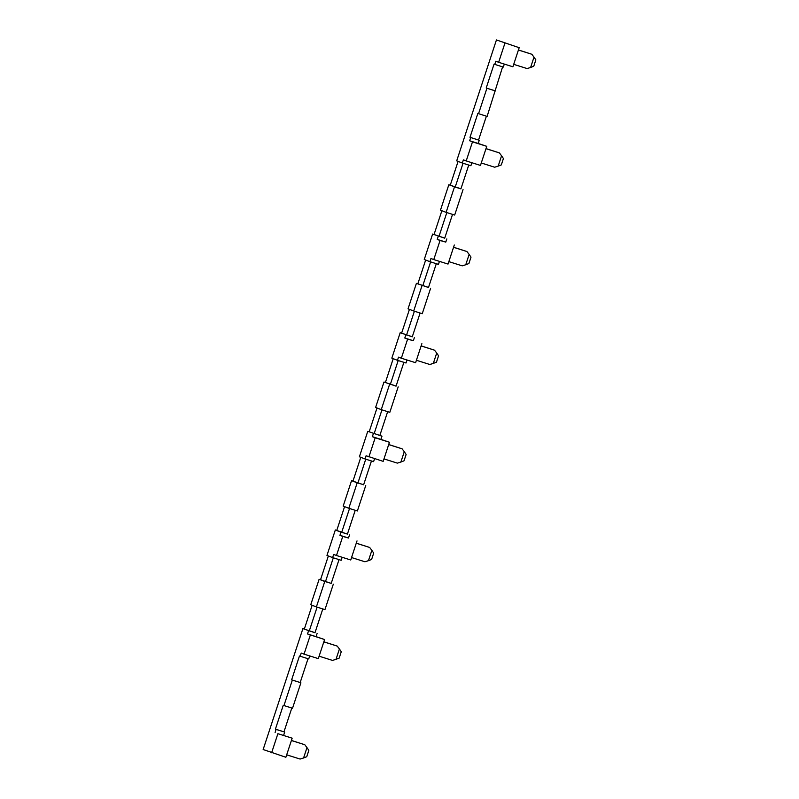 <?xml version="1.0" encoding="UTF-8"?>
<svg xmlns="http://www.w3.org/2000/svg" width="799" height="799" viewBox="0 0 799 799"><rect width="100%" height="100%" fill="white"/><g stroke="black" fill="none" stroke-linecap="round" stroke-linejoin="round"><path stroke-width="1.2" d="M479.26 140.274L470.002 137.308L479.26 140.274L478.221 143.46L486.751 146.337L480.469 165.433L466.207 160.939L472.489 141.842L469.662 140.764L478.221 143.46M469.662 140.764L470.711 137.578M496.439 39.95L519.18 47.7L496.439 39.95L456.688 160.869L462.341 163.036L463.38 159.85L466.207 160.939M462.341 163.036L470.891 165.733L471.879 162.726M472.489 141.842L486.751 146.337M460.943 188.784L448.838 184.729L455.21 187.076L463.04 163.256M455.21 187.076L460.913 188.874L468.743 165.053M448.838 184.729L440.469 210.187L446.122 212.354L454.491 186.896M446.122 212.354L454.681 215.051L463.05 189.593M444.733 238.102L432.629 234.047L444.703 238.192L452.534 214.372M432.629 234.047L424.259 259.505L429.902 261.673L430.951 258.496L433.777 259.575L440.049 240.489L437.233 239.4L438.271 236.224M429.902 261.673L438.461 264.369L439.45 261.363M428.514 287.43L416.409 283.365L428.484 287.51L436.314 263.69M416.409 283.365L408.039 308.823L413.692 310.991L422.062 285.543M413.692 310.991L422.252 313.687L430.621 288.239M412.294 336.749L400.199 332.694L412.264 336.838L420.104 313.018M400.199 332.694L391.83 358.142L397.473 360.319L398.521 357.133L401.348 358.222L407.62 339.126L404.793 338.037L405.842 334.861M397.473 360.319L406.032 363.006L407.021 360.009M396.084 386.067L383.979 382.012L396.054 386.157L403.885 362.337M383.979 382.012L375.61 407.46L381.263 409.637L389.632 384.179M398.182 386.876L389.812 412.334L381.263 409.637M381.972 436.194L367.76 431.33L359.39 456.788L365.043 458.956L366.092 455.77L383.18 461.353L389.453 442.256L380.923 439.38L381.972 436.194L379.865 435.385M367.76 431.33L379.835 435.475L387.665 411.655M368.918 456.858L375.19 437.772L372.364 436.683L373.413 433.497M374.591 458.646L373.602 461.652L365.043 458.956M351.55 480.648L343.18 506.107L348.823 508.274L357.193 482.816L351.55 480.648L363.625 484.793L371.455 460.973M357.193 482.816L363.655 484.703M365.752 485.512L357.383 510.97L348.823 508.274M335.33 529.967L326.961 555.425L332.614 557.592L333.662 554.416L336.479 555.495L342.761 536.409L339.935 535.32L340.983 532.144L335.33 529.967L347.405 534.112L355.235 510.291M340.983 532.144L347.435 534.022M342.162 557.283L341.173 560.289L332.614 557.592M319.121 579.285L310.751 604.743L316.394 606.92L324.764 581.462L319.121 579.285L331.195 583.43L339.026 559.61M324.764 581.462L331.215 583.35M333.323 584.159L324.953 609.607L316.394 606.92M315.006 632.668L302.901 628.613L263.151 749.522L285.882 757.272L292.164 738.176L277.892 733.692L271.62 752.778M302.901 628.613L314.976 632.758L322.806 608.938M339.935 535.32L348.494 538.017L349.543 534.831M404.793 338.037L413.353 340.734L414.401 337.558M437.233 239.4L445.782 242.097L446.831 238.911M486.002 148.604L499.375 152.889L485.982 148.674M498.177 166.122L501.333 164.894L503.42 158.532L501.572 155.775L498.177 166.122L494.671 167.211L481.268 162.986M501.572 155.775L499.375 152.889M438.991 236.394L446.831 212.574M440.049 240.489L445.782 242.097M433.777 259.575L448.039 264.07L454.311 244.973M422.781 285.722L430.611 261.902M406.561 335.041L414.391 311.22M407.62 339.126L413.353 340.734M401.348 358.222L415.61 362.706L421.882 343.62M390.351 384.359L398.182 360.539M374.132 433.677L381.962 409.857M372.364 436.683L380.923 439.38M375.19 437.772L389.453 442.256M357.912 482.996L365.752 459.175M341.702 532.314L349.533 508.494M342.761 536.409L348.494 538.017M336.479 555.495L350.741 559.989L357.023 540.903M325.483 581.642L333.313 557.822M309.273 630.96L317.103 607.14M316.064 636.653L324.594 639.54L307.505 633.967L316.064 636.653L317.103 633.477M307.505 633.967L308.554 630.781M324.594 639.54L318.312 658.636L304.049 654.141L310.332 635.045M309.722 655.929L308.734 658.935L300.184 656.239L301.223 653.053L304.049 654.141M300.184 656.239L299.475 655.969L291.625 679.829L300.184 682.526L308.014 658.706M453.572 247.241L466.946 251.535L453.552 247.31M465.747 264.759L468.903 263.53L470.991 257.168L469.143 254.422L465.747 264.759L462.241 265.847L448.838 261.633M469.143 254.422L466.946 251.535M421.143 345.877L434.516 350.172L421.113 345.947M433.318 363.395L436.464 362.177L438.561 355.805L436.713 353.058L433.318 363.395L429.812 364.494L416.409 360.269M436.713 353.058L434.516 350.172M388.714 444.524L402.087 448.808L388.684 444.594M400.878 462.042L404.034 460.813L406.132 454.451L404.284 451.695L400.878 462.042L397.373 463.13L383.979 458.906M404.284 451.695L402.087 448.808M356.274 543.16L369.657 547.455L356.254 543.23M368.449 560.678L371.605 559.45L373.702 553.088L371.855 550.341L368.449 560.678L364.943 561.767L351.55 557.552M371.855 550.341L369.657 547.455M323.845 641.797L337.218 646.091L323.825 641.877M336.019 659.315L339.176 658.096L341.263 651.724L339.425 648.978L336.019 659.315L332.514 660.413L319.121 656.189M339.425 648.978L337.218 646.091M470.002 137.308L477.842 113.448L487.11 116.414L502.601 66.866M478.551 113.718L486.921 88.26L495.48 90.956M486.921 88.26L494.771 90.686M504.918 43.206L498.636 62.302L512.898 66.786L519.18 47.7M504.309 64.09L503.33 67.086L494.771 64.399L495.809 61.213L498.636 62.302M494.771 64.399L494.062 64.12L486.211 87.99M518.431 49.957L531.814 54.252L534.012 57.138L530.606 67.476L527.1 68.564L513.707 64.349M518.411 50.027L531.814 54.252M534.012 57.138L535.849 59.885L533.762 66.247L530.606 67.476M277.892 733.692L292.164 738.176M300.893 682.795L292.524 708.254L283.965 705.557L292.334 680.099L300.184 682.526M292.334 680.099L291.625 679.829M283.965 705.557L283.255 705.287L275.415 729.147L283.975 731.844L291.805 708.024M275.076 732.603L276.114 729.417L283.975 731.844M276.114 729.417L275.415 729.147M303.59 757.961L306.746 756.733L308.833 750.371L306.986 747.614L303.59 757.961L300.084 759.05L286.681 754.835M306.986 747.614L304.789 744.728L291.395 740.513M291.415 740.443L304.789 744.728M283.635 735.3L284.674 732.114M486.391 116.185L478.561 140.005M304.329 629.063L312.139 605.282M320.539 579.734L328.359 555.964M336.759 530.416L344.579 506.646M352.978 481.098L360.788 457.318M369.188 431.78L377.008 407.999M393.218 358.681L385.408 382.461M409.438 309.363L401.617 333.133M425.657 260.045L417.837 283.815M441.867 210.716L434.057 234.497M458.087 161.398L450.266 185.178"/></g></svg>
